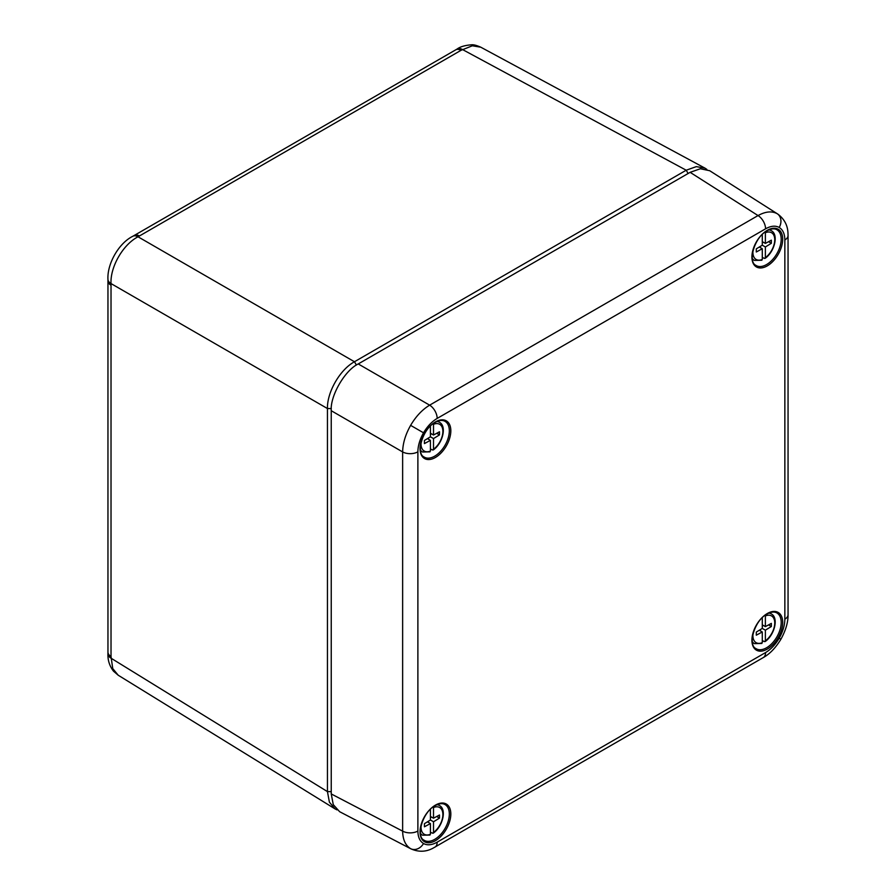 <?xml version="1.0" encoding="UTF-8"?>
<svg xmlns="http://www.w3.org/2000/svg" width="896" height="896" viewBox="0 0 896 896"><rect width="100%" height="100%" fill="white"/><g stroke="black" fill="none" stroke-linecap="round" stroke-linejoin="round"><path stroke-width="1.34" d="M765.374 246.971L765.374 257.667A15.434 8.915 120 0 0 774.749 239.781A15.434 8.915 120 0 0 765.374 232.714L765.374 243.41L771.355 240.173L771.355 243.298L765.374 246.971L762.283 245.19L762.283 234.506M753.01 250.6A15.434 8.915 120 0 0 762.283 259.448L762.283 248.752L756.302 251.989L756.302 248.864L762.283 245.19M762.283 257.354L764.277 258.384L765.374 257.667L764.277 258.384M768.555 241.685L771.355 243.298M763.347 242.234L762.283 242.894M759.293 247.027L762.283 248.752M762.283 241.629L765.374 243.41M760.357 246.378L760.357 247.643M762.283 259.448L761.186 260.165M762.283 640.562L764.277 641.592L765.374 640.875A15.434 8.915 120 0 0 774.749 622.989A15.434 8.915 120 0 0 765.374 615.922L765.374 626.618L771.355 623.392L771.355 626.506L765.374 630.179L765.374 640.875L764.277 641.592M753.01 633.808A15.434 8.915 120 0 0 762.283 642.656L762.283 631.96L756.302 635.197L756.302 632.072L762.283 628.398L762.283 617.714M762.283 624.837L765.374 626.618M768.555 624.893L771.355 626.506M763.347 625.453L762.283 626.102M762.283 628.398L765.374 630.179M759.293 630.235L762.283 631.96M760.357 629.586L760.357 630.851M762.283 642.656L761.186 643.373M337.008 809.883L335.014 808.875L329.392 802.144L327.443 791.605L327.443 408.531C327.04 392.056 339.976 369.634 354.458 361.749L686.202 170.218L696.304 166.634L704.95 168.123L706.821 169.355M457.016 49.09C460.141 46.738 465.002 45.304 471.598 44.8C473.558 44.565 476.616 45.36 480.782 47.197L472.326 45.786L461.003 50.333A10.92 6.306 -120 0 0 455.672 49.874L457.005 49.09A10.92 6.373 59.4 0 1 457.016 49.09A10.92 6.373 59.4 0 1 462.437 49.504L686.202 170.218L688.128 173.488M461.003 50.333L138.029 236.79C123.11 244.429 110.174 266.762 111.014 283.573A10.92 6.227 179.4 0 1 107.946 279.306L107.957 280.874A10.92 6.306 180 0 0 111.026 285.253L111.026 656.51A10.92 6.306 180 0 1 107.957 652.131L107.957 280.874M111.026 656.51L112.75 668.584L118.194 675.214L335.014 808.875M139.485 235.973A10.92 6.306 -120 0 0 134.154 235.502L455.672 49.874M356.418 365.075L354.458 361.749L138.029 236.79A10.92 6.227 -119.4 0 0 132.798 236.275L132.798 236.275C118.642 243.264 107.094 263.984 107.946 279.306M331.24 791.638L327.443 791.605L111.014 658.179A10.92 6.373 -179.4 0 1 107.946 653.677L107.946 653.677C107.666 660.128 109.514 665.963 113.49 671.182L118.205 675.214M430.416 448.952L432.41 449.982L433.507 449.277A15.434 8.915 120 0 0 442.882 431.379A15.434 8.915 120 0 0 433.507 424.312L433.507 435.008L439.488 431.782L439.488 434.896L433.507 438.57L433.507 449.277L432.41 449.982M421.142 442.21A15.434 8.915 120 0 0 430.416 451.058L430.416 440.362L424.435 443.587L424.435 440.462L430.416 436.789L430.416 426.104M430.416 433.227L433.507 435.008M436.688 433.283L439.488 434.896M431.48 433.843L430.416 434.493M430.416 436.789L433.507 438.57M427.426 438.626L430.416 440.362M428.49 437.976L428.49 439.242M430.416 451.058L429.318 451.763M430.416 832.171L432.41 833.19L433.507 832.485A15.434 8.915 120 0 0 442.882 814.587A15.434 8.915 120 0 0 433.507 807.52L433.507 818.216L439.488 814.99L439.488 818.104L433.507 821.789L433.507 832.485L432.41 833.19M421.142 825.418A15.434 8.915 120 0 0 430.416 834.266L430.416 823.57L424.435 826.795L424.435 823.682L430.416 819.997L430.416 809.312M430.416 816.435L433.507 818.216M436.688 816.491L439.488 818.104M431.48 817.051L430.416 817.701M430.416 819.997L433.507 821.789M427.426 821.845L430.416 823.57M428.49 821.184L428.49 822.45M430.416 834.266L429.318 834.982M411.197 848.971L410.626 848.669C405.474 845.499 402.808 839.653 402.64 831.141A10.92 6.306 0 0 0 417.883 831.029C417.962 837.088 419.843 841.254 423.528 843.517C427.325 845.578 431.872 845.13 437.17 842.162L765.565 652.568C770.862 649.41 775.41 644.616 779.206 638.165C782.891 631.658 784.773 625.318 784.851 619.158L784.851 239.949C784.773 233.89 782.891 229.723 779.206 227.461C775.41 225.411 770.862 225.859 765.565 228.816L437.17 418.421C431.872 421.568 427.325 426.373 423.528 432.813C419.843 439.331 417.962 445.67 417.883 451.83L417.883 831.029M417.883 451.83A10.92 6.306 180 0 1 402.64 451.931C402.808 443.341 405.474 434.482 410.626 425.365C415.946 416.338 422.285 409.606 429.643 405.16L758.038 215.566C765.498 211.456 771.893 210.84 777.213 213.718L777.762 214.054M765.565 228.816A10.92 6.306 -120 0 0 758.038 215.566L690.133 172.334L700.37 168.75L709.699 170.722L777.683 214.01M690.133 172.334L358.243 363.944L429.643 405.16A10.92 6.306 -120 0 1 437.17 418.421M331.24 410.715L331.24 793.946L402.64 831.141L402.64 451.931L331.24 410.715C330.03 395.976 344.882 370.261 358.243 363.944M411.107 848.938L339.629 811.698L333.256 804.608L331.24 793.946M752.461 259.392L754.51 260.411A17.069 9.856 -60 0 1 752.338 258.541M768.88 229.902A17.069 9.856 -60 0 1 771.579 230.854L769.675 229.589M768.88 613.11A17.069 9.856 -60 0 1 771.579 614.062L769.675 612.797M752.461 642.6L754.51 643.619A17.069 9.856 -60 0 1 752.338 641.76M331.307 408.565L327.443 408.531L111.014 283.573L111.026 285.253M437.013 421.501A17.069 9.856 -60 0 1 439.712 422.453L437.808 421.187M420.594 450.99L422.643 452.01A17.069 9.856 -60 0 1 420.47 450.15M437.013 804.709A17.069 9.856 -60 0 1 439.712 805.661L437.808 804.395M420.594 834.198L422.643 835.218A17.069 9.856 -60 0 1 420.47 833.358M435.434 840.672A21.773 12.566 -60 0 1 420.045 831.779A21.773 12.566 -60 0 1 435.434 805.123A21.773 12.566 -60 0 1 450.822 814.016A21.773 12.566 -60 0 1 435.434 840.672M423.954 840.134A20.675 11.939 120 0 0 434.706 839.362A20.675 11.939 120 0 0 448.325 820.758A20.675 11.939 120 0 0 444.618 804.339C442.198 803.118 439.062 803.544 435.21 805.627C422.531 811.933 415.766 836.562 423.954 840.134M435.434 457.464A21.773 12.566 -60 0 1 420.045 448.571A21.773 12.566 -60 0 1 435.434 421.915A21.773 12.566 -60 0 1 450.822 430.797A21.773 12.566 -60 0 1 435.434 457.464M423.954 456.926A20.675 11.939 120 0 0 434.706 456.154A20.675 11.939 120 0 0 448.325 437.55A20.675 11.939 120 0 0 444.618 421.131C442.198 419.91 439.062 420.336 435.21 422.419C422.531 428.725 415.766 453.354 423.954 456.926M767.301 649.074A21.773 12.566 -60 0 1 751.912 640.181A21.773 12.566 -60 0 1 767.301 613.525A21.773 12.566 -60 0 1 782.69 622.406A21.773 12.566 -60 0 1 767.301 649.074M755.821 648.525A20.675 11.939 120 0 0 766.573 647.763A20.675 11.939 120 0 0 780.192 629.16A20.675 11.939 120 0 0 776.485 612.741C774.066 611.509 770.93 611.934 767.077 614.018C754.398 620.334 747.634 644.963 755.821 648.525M767.301 265.866A21.773 12.566 -60 0 1 751.912 256.973A21.773 12.566 -60 0 1 767.301 230.317A21.773 12.566 -60 0 1 782.69 239.198A21.773 12.566 -60 0 1 767.301 265.866M755.821 265.317A20.675 11.939 120 0 0 766.573 264.555A20.675 11.939 120 0 0 780.192 245.952A20.675 11.939 120 0 0 776.485 229.533C774.066 228.301 770.93 228.726 767.077 230.81C754.398 237.126 747.634 261.755 755.821 265.317M411.107 848.926C418.734 852.219 426.059 851.962 433.093 848.142L763.302 657.563C769.787 653.968 775.667 647.842 780.942 639.173L779.206 638.165M763.302 657.563A10.92 6.306 -120 0 0 765.565 652.568M410.626 848.669A10.92 8.915 -60 0 0 423.528 843.517M410.626 425.365L423.528 432.813M777.213 213.718A10.92 8.915 120 0 1 779.206 227.461M784.851 239.949A10.92 6.306 0 0 0 788.054 235.502L787.987 233.442C787.774 225.445 784.347 218.96 777.683 213.998M434.907 847.168A10.92 6.306 -120 0 0 437.17 842.162M780.942 639.173C785.803 630.269 788.178 622.115 788.054 614.701L788.054 614.701A10.92 6.306 180 0 1 784.851 619.158M765.072 258.395C774.458 251.989 778.792 234.898 771.579 230.854M754.51 260.411L761.88 260.243M754.51 643.619L761.88 643.451M765.072 641.603C774.458 635.197 778.792 618.106 771.579 614.062M480.782 47.197L704.95 168.123M134.154 235.502L132.798 236.275M107.957 652.131L107.946 653.677M422.643 452.01L430.013 451.842M433.205 450.005C442.59 443.587 446.925 426.496 439.712 422.453M422.643 835.218L430.013 835.05M433.205 833.213C442.59 826.795 446.925 809.704 439.712 805.661M788.054 614.701L788.054 235.502"/></g></svg>
